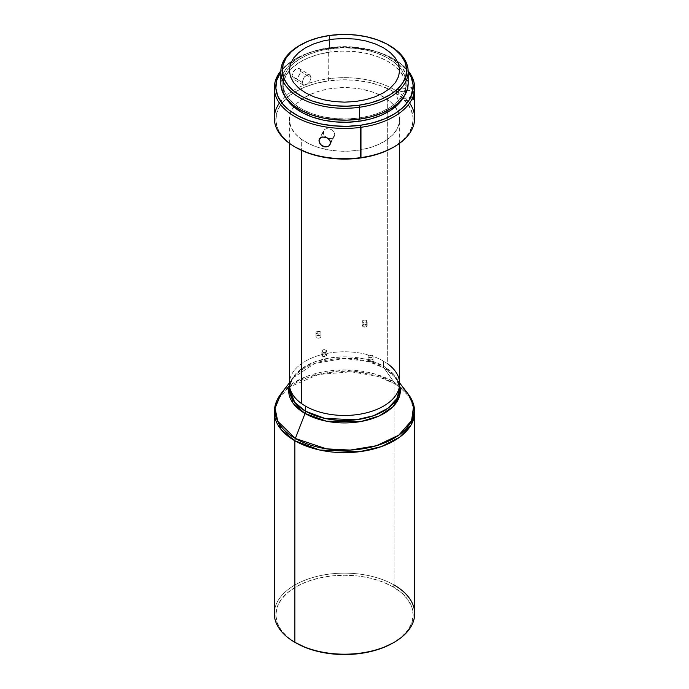 <?xml version="1.0" encoding="UTF-8"?>
<svg xmlns="http://www.w3.org/2000/svg" width="689" height="689" viewBox="0 0 689 689"><rect width="100%" height="100%" fill="white"/><g stroke="black" fill="none" stroke-linecap="round" stroke-linejoin="round"><path stroke-width="0.52" stroke-dasharray="3.44 2.58" d="M413.813 94.815L413.228 90.311L412.151 87.727L411.376 88.037L411.066 90.207L396.373 92.257L396.95 89.751L398.104 90.672L398.604 92.343L399.198 99.009L413.891 96.96L413.598 92.481L412.151 87.727L411.212 88.58L411.066 90.207L411.867 95.771L413.598 99.431L413.891 96.96L399.198 99.009L398.793 101.559L396.95 96.701L396.416 91.361L396.709 90.087L397.519 89.759L398.604 92.343L399.198 99.009L398.604 101.429L396.95 96.701L396.373 92.257L411.066 90.207L411.6 94.651L413.228 99.388M292.248 74.119L291.947 76.203L302.359 82.525L303.522 78.279L304.857 76.393L308.19 74.558L309.731 74.92L299.293 68.59L297.82 68.263L294.487 70.089L293.135 71.966L291.947 76.203L292.618 78.494L293.755 79.149L296.124 78.615L297.82 77.34L300.568 72.414L300.301 69.701L299.293 68.59L296.985 68.418L295.28 69.348L292.248 74.119M309.688 74.894L311.075 77.736L309.688 81.836L306.493 84.902L303.522 85.229L302.437 83.438L302.437 81.509L304.133 77.28L307.354 74.713L308.982 74.619L310.713 76.014L311.075 77.736L300.662 71.415L299.293 68.59M330.074 144.535L334.337 136.172L333.028 137.679L331.125 138.489L327.568 138.136L330.031 138.601L332.132 138.17L333.76 137.025L334.768 134.398L330.496 142.769L334.768 134.398L334.311 132.469L331.125 129.411L326.707 128.654L324.872 129.334L323.649 130.652L320.506 137.748L323.227 132.434L324.166 135.38L326.707 137.731L323.649 134.415L323.649 130.652L319.351 139.066M289.354 382.963L293.548 377.555A55.818 32.228 180 0 0 289.354 385.728L293.548 377.555L314.709 363.456L343.88 358.487L368.339 361.57L383.971 367.926A5.012 2.894 -60 0 1 383.497 366.152L364.05 358.891L332.701 357.565L315.476 361.587L301.076 369.037L292.136 378.674L289.354 388.665A55.146 31.84 0 0 1 323.399 359.245A55.146 31.84 0 0 1 383.497 366.152L383.497 361.105A55.146 31.84 180 0 1 387.674 363.809L387.674 99.621A55.146 31.84 180 0 1 395.219 106.933A55.146 31.84 180 0 1 399.646 119.43A55.146 31.84 180 0 1 362.672 149.496A55.146 31.84 180 0 1 301.326 139.238L301.326 150.271L301.326 139.238L295.46 133.993L291.481 128.197L289.544 122.056L289.707 115.812L291.99 109.715L296.279 103.987L302.428 98.846L310.188 94.505L319.274 91.12L329.325 88.821L339.961 87.701L350.77 87.796L361.337 89.114L371.259 91.594L380.147 95.142L387.674 99.621L393.54 104.866L397.519 110.671L399.456 116.811L399.293 123.055L397.01 129.153L392.721 134.88L386.572 140.013L378.812 144.363L369.726 147.747L359.675 150.038L349.039 151.167L338.23 151.063L327.663 149.754L317.741 147.274L308.853 143.725L301.326 139.238A55.146 31.84 180 0 1 289.354 119.43A55.146 31.84 180 0 1 293.781 106.933A55.146 31.84 180 0 1 387.674 99.621L387.674 363.809A55.146 31.84 0 0 0 383.497 361.105A55.146 31.84 0 0 0 323.399 354.206A55.146 31.84 0 0 0 289.354 383.618A55.146 31.84 180 0 1 323.399 354.206A55.146 31.84 180 0 1 383.497 361.105L383.497 366.152A5.012 2.894 120 0 0 383.971 367.926A55.818 32.228 180 0 1 395.452 377.555A55.818 32.228 180 0 1 399.646 385.728L395.452 377.555C398.294 381.31 399.689 385.013 399.646 388.665M393.652 381.697L407.957 393.695A69.511 40.134 0 0 0 393.652 381.697L383.971 367.926L393.652 381.697A69.511 40.134 0 0 0 281.043 393.695L291.903 383.842L307.397 376.142L343.733 369.95L374.187 373.791L393.652 381.697A5.012 2.894 -60 0 1 394.125 383.472A5.012 2.894 120 0 0 393.652 381.697M414.683 412.125L409.929 397.458L399.551 386.994A70.183 40.522 180 0 1 414.683 412.125M399.362 386.856L394.125 383.472A70.183 40.522 180 0 1 399.362 386.856M414.683 613.666A70.183 40.522 0 0 0 394.125 585.013L393.066 586.856L401.609 592.867L407.957 599.723L411.867 607.164L413.185 614.898L411.867 622.632L407.957 630.073L401.609 636.929L393.066 642.932A68.685 39.652 0 0 0 393.066 586.856L394.125 585.013L394.125 383.472L394.125 585.013A70.183 40.522 0 0 0 317.638 576.228A70.183 40.522 0 0 0 274.317 613.666M399.474 386.141A55.146 31.84 0 0 0 383.497 366.152L393.497 374.049L399.474 386.141M399.646 383.618A55.146 31.84 0 0 0 387.674 363.809M408.172 83.412A63.672 36.758 0 0 0 329.557 47.679L329.557 35.811A63.672 36.758 0 0 0 300.008 45.241A63.672 36.758 180 0 1 329.557 35.811L329.557 47.679A63.672 36.758 0 0 0 280.828 83.412M279.398 103.057A70.183 40.522 180 0 1 328.033 78.813L328.386 48.135L315.665 50.693L304.064 54.638L294.005 59.805L285.892 66.006L280.828 71.811A68.685 39.652 180 0 1 295.934 58.643A68.685 39.652 180 0 1 328.386 48.135L328.033 48.523A70.183 40.522 0 0 0 294.866 59.263A70.183 40.522 0 0 0 280.845 70.846A70.183 40.522 180 0 1 328.033 48.523L328.386 80.889A68.685 39.652 0 0 0 286.271 98.406A68.685 39.652 0 0 0 295.934 147.472M414.683 118.207A70.183 40.522 0 0 0 328.033 78.813A70.183 40.522 0 0 0 274.317 118.207M330.04 144.595L329.497 145.37M330.031 48.807L330.031 52.08A61.665 35.604 0 0 0 282.834 86.685A61.665 35.604 0 0 0 285.944 97.838L284.557 95.039L282.886 88.123L283.584 81.156L286.624 74.403L291.886 68.125L299.164 62.553L308.19 57.91L318.611 54.371L330.031 52.08L330.031 48.807L342.002 47.834L354.068 48.239L365.773 49.996L376.65 53.036L386.305 57.239L394.341 62.449L400.464 68.469L404.443 75.058L406.114 81.965L405.416 88.933L402.376 95.693L397.114 101.972L389.836 107.544L380.81 112.186L370.389 115.726L358.969 118.017A61.665 35.604 180 0 1 282.834 83.412A61.665 35.604 180 0 1 330.031 48.807A61.665 35.604 180 0 1 406.166 83.412A61.665 35.604 180 0 1 358.969 118.017L346.998 118.982L334.932 118.577L323.227 116.829L312.35 113.788L302.695 109.585L294.659 104.375L288.536 98.355L284.557 91.766L282.886 84.85L283.584 77.883L286.624 71.131L291.886 64.844L299.164 59.28L308.19 54.638L318.611 51.098L330.031 48.807M358.969 119.206L358.969 118.017L358.969 119.206M389.518 45.543A63.672 36.758 0 0 0 329.557 35.811A63.672 36.758 180 0 1 389.001 45.25M408.172 83.3L406.389 74.782L402.29 67.978L395.96 61.769L387.657 56.386L377.701 52.045L366.462 48.91L354.379 47.093L341.925 46.68L329.557 47.679L317.775 50.047L307.01 53.699L297.691 58.487L290.172 64.241L284.738 70.726L281.603 77.702L280.879 84.902M403.056 97.838A61.665 35.604 0 0 0 406.166 86.685A61.665 35.604 0 0 0 330.031 52.08L342.002 51.115L354.068 51.511L365.773 53.268L376.65 56.309L386.305 60.511L394.341 65.722L400.464 71.742L404.443 78.331L406.114 85.247L405.416 92.214L403.056 97.838M328.386 48.135L341.718 47.067L355.162 47.515L368.193 49.462L380.311 52.846L391.059 57.531L400.016 63.336L408.172 71.811A68.685 39.652 180 0 0 393.066 58.643A68.685 39.652 180 0 0 328.386 48.135M328.033 48.523A70.183 40.522 180 0 1 408.155 70.846A70.183 40.522 0 0 0 394.134 59.263A70.183 40.522 0 0 0 328.033 48.523M412.151 87.727L411.6 87.71M393.212 147.386L403.108 140.108L408.965 133.115L412.349 125.587L413.124 117.828L411.264 110.128L406.837 102.79L400.016 96.081L391.059 90.276L380.311 85.6L368.193 82.215L355.162 80.26L341.718 79.812L328.386 80.889L315.665 83.438L304.064 87.382L294.005 92.55L285.892 98.751L280.035 105.753L276.651 113.28L275.876 121.04L277.736 128.74L282.163 136.077L288.984 142.778L295.77 147.377M393.066 147.472A68.685 39.652 0 0 0 404.409 100.034A68.685 39.652 0 0 0 328.386 80.889L328.033 78.813A70.183 40.522 180 0 1 409.602 103.057M393.066 586.856L382.662 581.929L370.785 578.26L357.901 576.004L344.5 575.246L331.099 576.004L318.215 578.26L306.338 581.929L295.934 586.856L287.391 592.867L281.043 599.723L277.133 607.164L275.815 614.898L277.133 622.632L281.043 630.073L287.391 636.929L295.934 642.932A68.685 39.652 0 0 1 295.934 586.856A68.685 39.652 0 0 1 393.066 586.856M288.992 387.33L277.796 399.517L274.317 412.125A70.183 40.522 180 0 1 317.638 374.687A70.183 40.522 180 0 1 394.125 383.472L377.064 376.228L351.08 371.784L318.464 374.497L289.354 387.063M289.354 388.665C289.311 385.013 290.706 381.31 293.548 377.555A55.818 32.228 180 0 1 383.971 367.926L395.452 377.555L399.646 382.963M295.934 642.932L294.866 642.32A70.183 40.522 180 0 1 294.875 585.013A70.183 40.522 180 0 1 394.125 585.013M334.311 136.233L334.768 134.398L334.311 132.469L331.125 129.411L326.707 128.654L324.872 129.334L323.649 130.652M328.765 146.025L326.87 146.817M300.662 71.415L311.075 77.736L309.688 81.836L306.493 84.902L303.522 85.229L302.359 82.525L291.947 76.203L292.248 77.883L293.135 78.916L294.479 79.166L297.82 77.34L300.301 73.456L300.662 71.415M303.487 85.203L293.135 78.916M396.95 89.751L397.519 89.759M366.203 324.51A2.506 1.447 0 0 0 363.559 324.347A2.506 1.447 0 0 0 362.147 325.647A2.506 1.447 0 0 0 363.103 326.784L363.103 322.693A2.506 1.447 180 0 1 362.147 321.556A2.506 1.447 180 0 1 363.559 320.256A2.506 1.447 180 0 1 366.203 320.419L366.203 324.51L364.653 326.827L363.103 326.784C361.596 324.872 362.629 324.114 366.203 324.51C367.711 326.422 366.677 327.18 363.103 326.784L364.653 326.827L366.203 324.51L366.203 320.419L363.422 320.29L362.242 321.16L362.466 322.263L364.946 322.995L367.065 321.944L366.203 320.419A2.506 1.447 180 0 1 367.159 321.556A2.506 1.447 180 0 1 365.747 322.857A2.506 1.447 180 0 1 363.103 322.693L363.103 326.784A2.506 1.447 0 0 0 365.747 326.948A2.506 1.447 0 0 0 367.159 325.647A2.506 1.447 0 0 0 366.203 324.51M325.897 354.086A2.506 1.447 0 0 0 323.253 353.922A2.506 1.447 0 0 0 321.841 355.223A2.506 1.447 0 0 0 322.796 356.359L322.796 352.26A2.506 1.447 180 0 1 321.841 351.123A2.506 1.447 180 0 1 323.253 349.823A2.506 1.447 180 0 1 325.897 349.986L325.897 354.086L324.347 356.402L322.796 356.359C321.289 354.447 322.323 353.69 325.897 354.086C327.404 355.998 326.371 356.756 322.796 356.359L324.347 356.402L325.897 354.086L325.897 349.986L323.124 349.866L321.935 350.735L322.796 352.26L325.578 352.389L326.836 350.951L325.897 349.986A2.506 1.447 180 0 1 326.853 351.123A2.506 1.447 180 0 1 325.441 352.432A2.506 1.447 180 0 1 322.796 352.26L322.796 356.359A2.506 1.447 0 0 0 325.441 356.523A2.506 1.447 0 0 0 326.853 355.223A2.506 1.447 0 0 0 325.897 354.086M316.949 333.855A2.506 1.447 180 0 1 315.993 332.718A2.506 1.447 180 0 1 317.405 331.409A2.506 1.447 180 0 1 320.049 331.581L320.049 335.672A2.506 1.447 0 0 0 317.405 335.509A2.506 1.447 0 0 0 315.993 336.809A2.506 1.447 0 0 0 316.949 337.946L316.949 333.855L318.499 331.53L320.049 331.581C316.475 331.185 315.441 331.943 316.949 333.855C320.523 334.251 321.556 333.493 320.049 331.581L318.499 331.53L316.949 333.855L316.949 337.946L316.01 336.981L317.267 335.543L319.179 335.414L320.686 336.103L320.91 337.197L318.792 338.247L316.949 337.946A2.506 1.447 0 0 0 319.593 338.11A2.506 1.447 0 0 0 321.005 336.809A2.506 1.447 0 0 0 320.049 335.672L320.049 331.581A2.506 1.447 180 0 1 321.005 332.718A2.506 1.447 180 0 1 319.593 334.019A2.506 1.447 180 0 1 316.949 333.855M368.951 357.479A2.506 1.447 180 0 1 367.995 356.342A2.506 1.447 180 0 1 369.407 355.042A2.506 1.447 180 0 1 372.051 355.205L372.051 359.296A2.506 1.447 0 0 0 369.407 359.133A2.506 1.447 0 0 0 367.995 360.433A2.506 1.447 0 0 0 368.951 361.57L368.951 357.479L370.501 355.162L372.051 355.205C368.477 354.809 367.444 355.567 368.951 357.479C372.525 357.875 373.559 357.117 372.051 355.205L370.501 355.162L368.951 357.479L368.951 361.57L368.012 360.605L368.529 359.537L371.182 359.038L372.689 359.727L372.913 360.829L371.733 361.699L368.951 361.57A2.506 1.447 0 0 0 371.595 361.734A2.506 1.447 0 0 0 373.007 360.433A2.506 1.447 0 0 0 372.051 359.296L372.051 355.205A2.506 1.447 180 0 1 373.007 356.342A2.506 1.447 180 0 1 371.595 357.643A2.506 1.447 180 0 1 368.951 357.479M411.807 87.606L397.165 89.648M399.646 143.269L399.646 119.43M294.866 59.263L295.934 58.643M282.834 83.412L282.834 86.685M406.166 83.412L406.166 86.685M394.134 59.263L393.066 58.643M289.354 143.269L289.354 119.43M413.469 99.517L398.828 101.559M362.147 325.647L362.147 321.556M367.159 325.647L367.159 321.556M321.841 355.223L321.841 351.123M326.853 355.223L326.853 351.123M315.993 332.718L315.993 336.809M321.005 332.718L321.005 336.809M367.995 356.342L367.995 360.433M373.007 356.342L373.007 360.433"/><path stroke-width="1.03" d="M413.598 99.431L413.813 94.815M319.351 139.066L321.462 137.249L324.648 137.016L327.869 138.343L330.04 140.823L330.375 143.708L328.765 146.025L325.776 146.929L322.452 146.068L319.903 143.743L318.955 140.797L319.377 139.014L320.6 137.688L322.443 136.99L326.862 137.74L328.765 139.075L330.375 141.788L330.074 144.535M326.87 146.817L324.648 146.835L320.609 144.638L318.955 140.797L320.506 137.748L318.955 140.797L319.377 139.014M289.354 143.269L289.354 383.618A55.146 31.84 0 0 0 301.326 403.427L301.326 150.271L301.326 403.427A55.146 31.84 180 0 1 289.354 383.618L289.354 388.665L294.737 402.385L305.503 411.178A5.012 2.894 -60 0 1 305.029 413.495L292.773 402.824L289.354 385.728A55.818 32.228 180 0 0 305.029 413.495L295.348 438.462A5.012 2.894 120 0 0 294.875 440.779L319.618 450.02L359.512 451.708L381.439 446.584L399.766 437.11L411.144 424.837L414.683 412.125A70.183 40.522 180 0 1 371.362 449.564A70.183 40.522 180 0 1 294.875 440.779L294.875 642.32L295.934 642.932A68.685 39.652 0 0 0 393.066 642.932L382.662 647.867L370.785 651.536L357.901 653.792L344.5 654.55L331.099 653.792L318.215 651.536L306.338 647.867L294.875 642.32A70.183 40.522 0 0 0 371.362 651.105A70.183 40.522 0 0 0 414.683 613.666L414.683 412.125C414.623 405.537 412.375 399.396 407.957 393.695L413.633 405.855L411.591 420.583L398.776 435.155L376.375 445.749L350.21 450.081L326.457 448.84L295.348 438.462A69.511 40.134 0 0 0 383.919 443.139A69.511 40.134 0 0 0 407.957 393.695L399.646 382.963M394.125 585.013A70.183 40.522 180 0 1 394.134 642.32A70.183 40.522 180 0 1 294.875 642.32L294.875 440.779A70.183 40.522 180 0 1 274.317 412.125L281.164 429.591L294.875 440.779A5.012 2.894 -60 0 1 295.348 438.462L305.029 413.495A5.012 2.894 120 0 0 305.503 411.178A55.146 31.84 0 0 0 365.601 418.077A55.146 31.84 0 0 0 399.646 388.665A55.146 31.84 0 0 0 399.474 386.141L399.646 388.665L396.864 398.655L387.924 408.293L373.524 415.734L356.299 419.765L324.95 418.438L305.503 411.178L305.503 406.131L305.503 411.178A55.146 31.84 0 0 1 289.354 388.665M387.674 363.809A55.146 31.84 180 0 1 399.646 383.618A55.146 31.84 180 0 1 365.601 413.038A55.146 31.84 180 0 1 305.503 406.131A55.146 31.84 0 0 0 365.601 413.038A55.146 31.84 0 0 0 399.646 383.618L399.646 388.665M399.646 385.728A55.818 32.228 180 0 1 369.795 419.437A55.818 32.228 180 0 1 305.029 413.495L326.474 421.212L361.174 421.461L379.208 415.949L392.825 406.846L399.551 396.046L399.646 385.728M301.326 403.427A55.146 31.84 0 0 0 305.503 406.131A55.146 31.84 180 0 1 301.326 403.427M389.001 45.25A63.672 36.758 180 0 1 408.172 71.535A63.672 36.758 180 0 1 359.443 107.269L359.09 105.202A62.165 35.888 180 0 1 290.284 87.865A62.165 35.888 180 0 1 300.542 44.931A62.165 35.888 180 0 1 329.91 35.423L341.985 34.45L354.146 34.855L365.945 36.62L376.917 39.686L386.641 43.924L394.745 49.177L400.92 55.249L404.934 61.889L406.613 68.857L405.916 75.885L402.85 82.689L397.544 89.027L390.198 94.643L381.103 99.319L370.596 102.885L359.09 105.202L347.015 106.175L334.854 105.77L323.055 103.996L312.083 100.939L302.359 96.701L294.255 91.448L288.08 85.376L284.066 78.735L282.387 71.768L283.084 64.74L286.15 57.928L291.456 51.597L298.802 45.982L307.897 41.306L318.404 37.74L329.91 35.423A62.165 35.888 180 0 1 388.458 44.931A62.165 35.888 180 0 1 404.34 80.036A62.165 35.888 180 0 1 359.09 105.202L359.443 107.269A63.672 36.758 180 0 1 280.828 71.535A63.672 36.758 180 0 1 300.008 45.241A63.672 36.758 0 0 0 299.482 45.543A63.672 36.758 0 0 0 288.967 89.518A63.672 36.758 0 0 0 359.443 107.269L359.443 119.145L359.443 107.269A63.672 36.758 0 0 0 405.787 81.491A63.672 36.758 0 0 0 389.518 45.543L388.458 44.931M294.866 146.86L295.934 147.472A68.685 39.652 0 0 0 360.614 157.979L360.614 125.234A68.685 39.652 180 0 1 292.489 112.583A68.685 39.652 180 0 1 280.828 71.811L276.651 80.527L275.876 88.287L277.736 95.986L282.163 103.333L288.984 110.033L297.941 115.838L308.689 120.523L320.807 123.908L333.838 125.854L347.282 126.302L360.614 125.234L360.967 127.301A70.183 40.522 180 0 1 274.317 87.916A70.183 40.522 180 0 1 280.845 70.846A70.183 40.522 0 0 0 290.207 113.599A70.183 40.522 0 0 0 360.967 127.301L360.967 157.592A70.183 40.522 180 0 1 294.866 146.86A70.183 40.522 180 0 1 279.398 103.057M274.317 87.916L274.317 118.207A70.183 40.522 0 0 0 360.967 157.592A70.183 40.522 0 0 0 414.683 118.207L414.683 87.916A70.183 40.522 180 0 1 360.967 127.301A70.183 40.522 0 0 0 408.155 70.846A70.183 40.522 180 0 1 414.683 87.916M329.497 145.37L328.765 146.025M358.969 121.29L358.969 119.206L358.969 121.29A61.665 35.604 0 0 0 403.056 97.838L397.114 105.245L389.836 110.817L380.81 115.459L370.389 118.999L358.969 121.29A61.665 35.604 0 0 1 285.944 97.838L288.536 101.627L294.659 107.648L302.695 112.858L312.35 117.061L323.227 120.101L334.932 121.858L346.998 122.254L358.969 121.29M280.828 71.535L280.828 83.412A63.672 36.758 0 0 0 359.443 119.145A63.672 36.758 0 0 0 408.172 83.412L408.172 71.535M383.497 92.826L375.135 96.787L365.601 99.724L355.257 101.541L344.5 102.153L333.743 101.541L323.399 99.724L313.865 96.787L305.503 92.826L298.647 88.003L293.548 82.499L290.413 76.522L289.354 70.312L290.413 64.103L293.548 58.126L298.647 52.622L305.503 47.799L313.865 43.838L323.399 40.892L333.743 39.084L344.5 38.472L355.257 39.084L365.601 40.892L375.135 43.838L383.497 47.799L390.353 52.622L395.452 58.126L398.587 64.103L399.646 70.312L398.587 76.522L395.452 82.499L390.353 88.003L383.497 92.826L390.353 88.003L395.452 82.499L398.587 76.522L399.646 70.312L398.587 64.103L395.452 58.126L390.353 52.622L383.497 47.799L375.135 43.838L365.601 40.892L355.257 39.084L344.5 38.472L333.743 39.084L323.399 40.892L313.865 43.838L305.503 47.799L298.647 52.622L293.548 58.126L290.413 64.103L289.354 70.312L290.413 76.522L293.548 82.499L298.647 88.003L305.503 92.826L313.865 96.787L323.399 99.724L333.743 101.541L344.5 102.153L355.257 101.541L365.601 99.724L375.135 96.787L383.497 92.826M280.879 84.902L282.611 92.033L286.71 98.837L293.04 105.055L301.343 110.438L311.299 114.779L322.538 117.914L334.621 119.722L347.075 120.136L359.443 119.145L371.225 116.777L381.99 113.125L391.309 108.328L398.828 102.575L404.262 96.09L407.397 89.114L408.172 83.3M408.172 71.811L411.264 77.383L413.124 85.083L412.349 92.843L408.965 100.361L403.108 107.363L394.995 113.564L384.936 118.741L373.335 122.676L360.614 125.234A68.685 39.652 180 0 0 408.172 71.811M295.77 147.377L308.689 153.268L320.807 156.653L333.838 158.608L347.282 159.056L360.614 157.979L373.335 155.421L384.936 151.485L393.212 147.386M409.602 103.057A70.183 40.522 180 0 1 394.134 146.86A70.183 40.522 180 0 1 360.967 157.592L360.614 157.979A68.685 39.652 0 0 0 393.066 147.472L394.134 146.86M289.354 382.963L281.043 393.695A69.511 40.134 0 0 0 295.348 438.462L277.77 421.323L275.057 408.293L281.043 393.695C276.625 399.396 274.377 405.545 274.317 412.125L274.317 613.666A70.183 40.522 0 0 0 294.875 642.32A70.183 40.522 180 0 1 294.866 642.32M325.725 137.077L327.775 138.213M326.293 137.481L327.568 138.136M394.134 642.32L393.066 642.932M399.646 383.618L399.646 143.269M299.482 45.543L300.542 44.931"/></g></svg>
